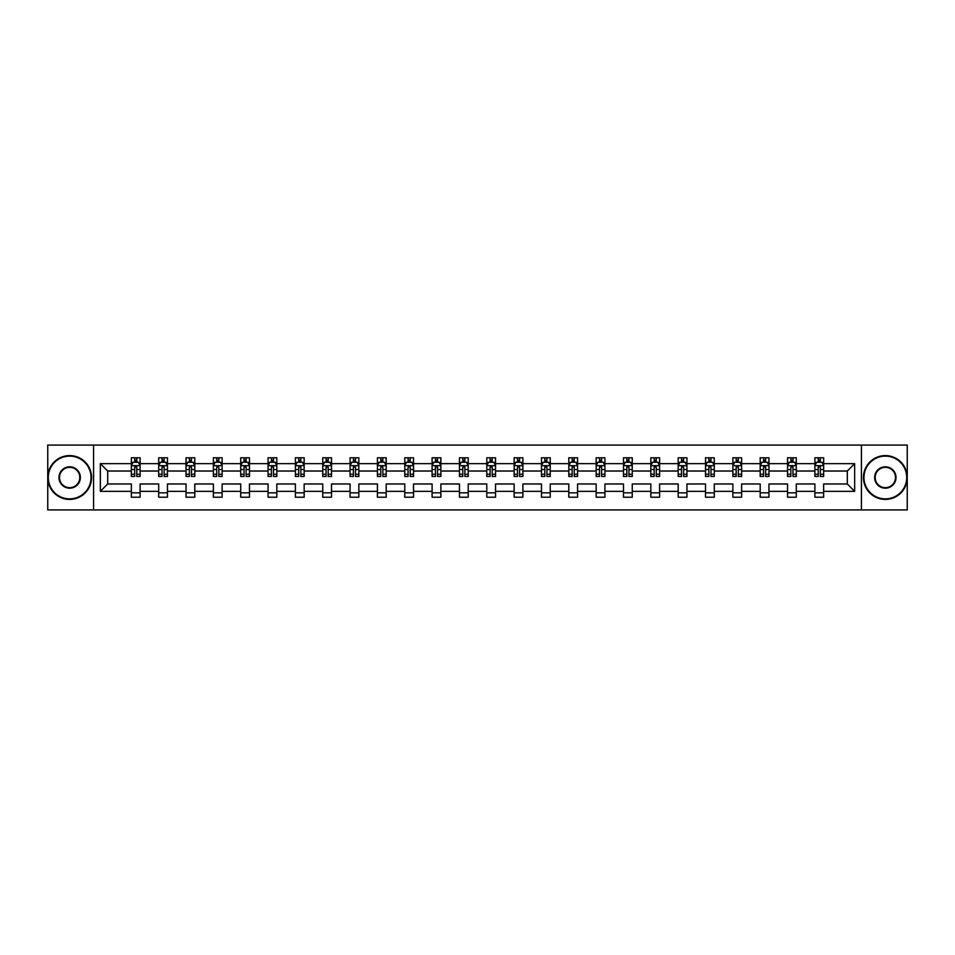 <?xml version="1.0" encoding="UTF-8"?>
<svg xmlns="http://www.w3.org/2000/svg" width="955" height="955" viewBox="0 0 955 955"><rect width="100%" height="100%" fill="white"/><g stroke="black" fill="none" stroke-linecap="round" stroke-linejoin="round"><path stroke-width="1.43" d="M861.422 445.078L47.75 445.078L47.75 509.922L907.25 509.922L907.25 445.078L861.422 445.078L861.422 509.922M823.652 491.348L823.652 483.982L847.312 483.982L854.665 491.348L823.652 491.348L823.652 497.221L814.89 497.221L814.89 491.348L796.303 491.348L796.303 497.221L787.541 497.221L787.541 491.348L768.966 491.348L768.966 497.221L760.204 497.221L760.204 491.348L741.629 491.348L741.629 497.221L732.867 497.221L732.867 491.348L714.28 491.348L714.28 497.221L705.518 497.221L705.518 491.348L686.943 491.348L686.943 497.221L678.181 497.221L678.181 491.348L659.595 491.348L659.595 497.221L650.833 497.221L650.833 491.348L632.258 491.348L632.258 497.221L623.496 497.221L623.496 491.348L604.921 491.348L604.921 497.221L596.159 497.221L596.159 491.348L577.572 491.348L577.572 497.221L568.81 497.221L568.81 491.348L550.235 491.348L550.235 497.221L541.473 497.221L541.473 491.348L522.898 491.348L522.898 497.221L514.136 497.221L514.136 491.348L495.55 491.348L495.55 497.221L486.787 497.221L486.787 491.348L468.213 491.348L468.213 497.221L459.451 497.221L459.451 491.348L440.864 491.348L440.864 497.221L432.102 497.221L432.102 491.348L413.527 491.348L413.527 497.221L404.765 497.221L404.765 491.348L386.19 491.348L386.19 497.221L377.428 497.221L377.428 491.348L358.841 491.348L358.841 497.221L350.079 497.221L350.079 491.348L331.504 491.348L331.504 497.221L322.742 497.221L322.742 491.348L304.168 491.348L304.168 497.221L295.405 497.221L295.405 491.348L276.819 491.348L276.819 497.221L268.057 497.221L268.057 491.348L249.482 491.348L249.482 497.221L240.72 497.221L240.72 491.348L222.133 491.348L222.133 497.221L213.371 497.221L213.371 491.348L194.796 491.348L194.796 497.221L186.034 497.221L186.034 491.348L167.459 491.348L167.459 497.221L158.697 497.221L158.697 491.348L140.11 491.348L140.11 497.221L131.348 497.221L131.348 491.348L100.335 491.348L100.335 463.653L131.348 463.653L131.348 457.779L140.11 457.779L140.11 463.653L158.697 463.653L158.697 457.779L167.459 457.779L167.459 463.653L186.034 463.653L186.034 457.779L194.796 457.779L194.796 463.653L213.371 463.653L213.371 457.779L222.133 457.779L222.133 463.653L240.72 463.653L240.72 457.779L249.482 457.779L249.482 463.653L268.057 463.653L268.057 457.779L276.819 457.779L276.819 463.653L295.405 463.653L295.405 457.779L304.168 457.779L304.168 463.653L322.742 463.653L322.742 457.779L331.504 457.779L331.504 463.653L350.079 463.653L350.079 457.779L358.841 457.779L358.841 463.653L377.428 463.653L377.428 457.779L386.19 457.779L386.19 463.653L404.765 463.653L404.765 457.779L413.527 457.779L413.527 463.653L432.102 463.653L432.102 457.779L440.864 457.779L440.864 463.653L459.451 463.653L459.451 457.779L468.213 457.779L468.213 463.653L486.787 463.653L486.787 457.779L495.55 457.779L495.55 463.653L514.136 463.653L514.136 457.779L522.898 457.779L522.898 463.653L541.473 463.653L541.473 457.779L550.235 457.779L550.235 463.653L568.81 463.653L568.81 457.779L577.572 457.779L577.572 463.653L596.159 463.653L596.159 457.779L604.921 457.779L604.921 463.653L623.496 463.653L623.496 457.779L632.258 457.779L632.258 463.653L650.833 463.653L650.833 457.779L659.595 457.779L659.595 463.653L678.181 463.653L678.181 457.779L686.943 457.779L686.943 463.653L705.518 463.653L705.518 457.779L714.28 457.779L714.28 463.653L732.867 463.653L732.867 457.779L741.629 457.779L741.629 463.653L760.204 463.653L760.204 457.779L768.966 457.779L768.966 463.653L787.541 463.653L787.541 457.779L796.303 457.779L796.303 463.653L814.89 463.653L814.89 457.779L823.652 457.779L823.652 463.653L854.665 463.653L854.665 491.348M93.578 509.922L93.578 445.078M814.89 463.653L814.89 471.018L796.303 471.018L796.303 463.653M796.303 491.348L796.303 483.982L814.89 483.982L814.89 491.348M787.541 463.653L787.541 471.018L768.966 471.018L768.966 463.653M768.966 491.348L768.966 483.982L787.541 483.982L787.541 491.348M760.204 463.653L760.204 471.018L741.629 471.018L741.629 463.653M741.629 491.348L741.629 483.982L760.204 483.982L760.204 491.348M732.867 463.653L732.867 471.018L714.28 471.018L714.28 463.653M714.28 491.348L714.28 483.982L732.867 483.982L732.867 491.348M705.518 463.653L705.518 471.018L686.943 471.018L686.943 463.653M686.943 491.348L686.943 483.982L705.518 483.982L705.518 491.348M678.181 463.653L678.181 471.018L659.595 471.018L659.595 463.653M659.595 491.348L659.595 483.982L678.181 483.982L678.181 491.348M650.833 463.653L650.833 471.018L632.258 471.018L632.258 463.653M632.258 491.348L632.258 483.982L650.833 483.982L650.833 491.348M623.496 463.653L623.496 471.018L604.921 471.018L604.921 463.653M604.921 491.348L604.921 483.982L623.496 483.982L623.496 491.348M596.159 463.653L596.159 471.018L577.572 471.018L577.572 463.653M577.572 491.348L577.572 483.982L596.159 483.982L596.159 491.348M568.81 463.653L568.81 471.018L550.235 471.018L550.235 463.653M550.235 491.348L550.235 483.982L568.81 483.982L568.81 491.348M541.473 463.653L541.473 471.018L522.898 471.018L522.898 463.653M522.898 491.348L522.898 483.982L541.473 483.982L541.473 491.348M514.136 463.653L514.136 471.018L495.55 471.018L495.55 463.653M495.55 491.348L495.55 483.982L514.136 483.982L514.136 491.348M486.787 463.653L486.787 471.018L468.213 471.018L468.213 463.653M468.213 491.348L468.213 483.982L486.787 483.982L486.787 491.348M459.451 463.653L459.451 471.018L440.864 471.018L440.864 463.653M440.864 491.348L440.864 483.982L459.451 483.982L459.451 491.348M432.102 463.653L432.102 471.018L413.527 471.018L413.527 463.653M413.527 491.348L413.527 483.982L432.102 483.982L432.102 491.348M404.765 463.653L404.765 471.018L386.19 471.018L386.19 463.653M386.19 491.348L386.19 483.982L404.765 483.982L404.765 491.348M377.428 463.653L377.428 471.018L358.841 471.018L358.841 463.653M358.841 491.348L358.841 483.982L377.428 483.982L377.428 491.348M350.079 463.653L350.079 471.018L331.504 471.018L331.504 463.653M331.504 491.348L331.504 483.982L350.079 483.982L350.079 491.348M322.742 463.653L322.742 471.018L304.168 471.018L304.168 463.653M304.168 491.348L304.168 483.982L322.742 483.982L322.742 491.348M295.405 463.653L295.405 471.018L276.819 471.018L276.819 463.653M276.819 491.348L276.819 483.982L295.405 483.982L295.405 491.348M268.057 463.653L268.057 471.018L249.482 471.018L249.482 463.653M249.482 491.348L249.482 483.982L268.057 483.982L268.057 491.348M240.72 463.653L240.72 471.018L222.133 471.018L222.133 463.653M222.133 491.348L222.133 483.982L240.72 483.982L240.72 491.348M213.371 463.653L213.371 471.018L194.796 471.018L194.796 463.653M194.796 491.348L194.796 483.982L213.371 483.982L213.371 491.348M186.034 463.653L186.034 471.018L167.459 471.018L167.459 463.653M167.459 491.348L167.459 483.982L186.034 483.982L186.034 491.348M158.697 463.653L158.697 471.018L140.11 471.018L140.11 463.653M140.11 491.348L140.11 483.982L158.697 483.982L158.697 491.348M131.348 463.653L131.348 471.018L107.688 471.018L107.688 483.982L131.348 483.982L131.348 491.348M100.335 463.653L107.688 471.018M847.312 483.982L847.312 471.018L823.652 471.018L823.652 463.653M818.22 462.16L820.321 462.16M790.871 462.16L792.972 462.16M763.534 462.16L765.635 462.16M736.186 462.16L738.299 462.16M708.849 462.16L710.95 462.16M681.512 462.16L683.613 462.16M654.163 462.16L656.276 462.16M626.826 462.16L628.927 462.16M599.489 462.16L601.59 462.16M572.14 462.16L574.242 462.16M544.804 462.16L546.905 462.16M517.455 462.16L519.568 462.16M490.118 462.16L492.219 462.16M462.781 462.16L464.882 462.16M435.432 462.16L437.545 462.16M408.095 462.16L410.196 462.16M380.759 462.16L382.86 462.16M353.41 462.16L355.511 462.16M326.073 462.16L328.174 462.16M298.724 462.16L300.837 462.16M271.387 462.16L273.488 462.16M244.05 462.16L246.151 462.16M216.701 462.16L218.814 462.16M189.365 462.16L191.466 462.16M162.028 462.16L164.129 462.16M134.679 462.16L136.78 462.16M131.348 492.84L140.11 492.84M158.697 492.84L167.459 492.84M186.034 492.84L194.796 492.84M213.371 492.84L222.133 492.84M240.72 492.84L249.482 492.84M268.057 492.84L276.819 492.84M295.405 492.84L304.168 492.84M322.742 492.84L331.504 492.84M350.079 492.84L358.841 492.84M377.428 492.84L386.19 492.84M404.765 492.84L413.527 492.84M432.102 492.84L440.864 492.84M459.451 492.84L468.213 492.84M486.787 492.84L495.55 492.84M514.136 492.84L522.898 492.84M541.473 492.84L550.235 492.84M568.81 492.84L577.572 492.84M596.159 492.84L604.921 492.84M623.496 492.84L632.258 492.84M650.833 492.84L659.595 492.84M678.181 492.84L686.943 492.84M705.518 492.84L714.28 492.84M732.867 492.84L741.629 492.84M760.204 492.84L768.966 492.84M787.541 492.84L796.303 492.84M814.89 492.84L823.652 492.84M107.688 483.982L100.335 491.348M854.665 463.653L847.312 471.018M136.78 460.059L134.679 460.059M132.996 462.459L131.348 462.459L131.348 457.779L134.679 457.779L134.679 462.256M131.348 474.253L131.348 476.45L134.679 476.45L134.679 474.253L131.348 474.253L131.348 471.018M140.11 471.018L140.11 476.45L136.78 476.45L136.78 467.067L134.679 467.067L134.679 474.253M138.463 462.459L140.11 462.459L140.11 457.779L138.535 457.779M140.11 465.754L138.368 462.256L133.103 462.256L131.348 465.754M136.78 462.256L136.78 457.779L140.11 457.779M132.924 457.779L131.348 457.779M69.655 456.12A21.38 21.38 0 0 0 48.275 477.5A21.38 21.38 0 0 0 69.655 498.88A21.38 21.38 0 0 0 91.035 477.5A21.38 21.38 0 0 0 69.655 456.12M69.655 499.405A21.905 21.905 0 0 1 47.75 477.5A21.905 21.905 0 0 1 69.655 455.595A21.905 21.905 0 0 1 91.561 477.5A21.905 21.905 0 0 1 69.655 499.405M69.655 466.804A10.696 10.696 0 0 1 80.351 477.5A10.696 10.696 0 0 1 69.655 488.196A10.696 10.696 0 0 1 58.971 477.5A10.696 10.696 0 0 1 69.655 466.804M69.655 487.671A10.171 10.171 0 0 0 79.826 477.5A10.171 10.171 0 0 0 69.655 467.329A10.171 10.171 0 0 0 59.497 477.5A10.171 10.171 0 0 0 69.655 487.671M885.345 456.12A21.38 21.38 0 0 0 863.965 477.5A21.38 21.38 0 0 0 885.345 498.88A21.38 21.38 0 0 0 906.725 477.5A21.38 21.38 0 0 0 885.345 456.12M885.345 499.405A21.905 21.905 0 0 1 863.439 477.5A21.905 21.905 0 0 1 885.345 455.595A21.905 21.905 0 0 1 907.25 477.5A21.905 21.905 0 0 1 885.345 499.405M885.345 466.804A10.696 10.696 0 0 1 896.029 477.5A10.696 10.696 0 0 1 885.345 488.196A10.696 10.696 0 0 1 874.649 477.5A10.696 10.696 0 0 1 885.345 466.804M885.345 487.671A10.171 10.171 0 0 0 895.504 477.5A10.171 10.171 0 0 0 885.345 467.329A10.171 10.171 0 0 0 875.174 477.5A10.171 10.171 0 0 0 885.345 487.671M164.129 460.059L162.028 460.059M160.345 462.459L158.697 462.459L158.697 457.779L162.028 457.779L162.028 462.256M158.697 474.253L158.697 476.45L162.028 476.45L162.028 474.253L158.697 474.253L158.697 471.018M167.459 471.018L167.459 476.45L164.129 476.45L164.129 467.067L162.028 467.067L162.028 474.253M165.812 462.459L167.459 462.459L167.459 457.779L165.884 457.779M167.459 465.754L165.704 462.256L160.44 462.256L158.697 465.754M164.129 462.256L164.129 457.779L167.459 457.779M160.273 457.779L158.697 457.779M191.466 460.059L189.365 460.059M187.681 462.459L186.034 462.459L186.034 457.779L189.365 457.779L189.365 462.256M186.034 474.253L186.034 476.45L189.365 476.45L189.365 474.253L186.034 474.253L186.034 471.018M194.796 471.018L194.796 476.45L191.466 476.45L191.466 467.067L189.365 467.067L189.365 474.253M193.149 462.459L194.796 462.459L194.796 457.779L193.22 457.779M194.796 465.754L193.041 462.256L187.789 462.256L186.034 465.754M191.466 462.256L191.466 457.779L194.796 457.779M187.61 457.779L186.034 457.779M218.814 460.059L216.701 460.059M215.018 462.459L213.371 462.459L213.371 457.779L216.701 457.779L216.701 462.256M213.371 474.253L213.371 476.45L216.701 476.45L216.701 474.253L213.371 474.253L213.371 471.018M222.133 471.018L222.133 476.45L218.814 476.45L218.814 467.067L216.701 467.067L216.701 474.253M220.486 462.459L222.133 462.459L222.133 457.779L220.557 457.779M222.133 465.754L220.39 462.256L215.126 462.256L213.371 465.754M218.814 462.256L218.814 457.779L222.133 457.779M214.959 457.779L213.371 457.779M246.151 460.059L244.05 460.059M242.367 462.459L240.72 462.459L240.72 457.779L244.05 457.779L244.05 462.256M240.72 474.253L240.72 476.45L244.05 476.45L244.05 474.253L240.72 474.253L240.72 471.018M249.482 471.018L249.482 476.45L246.151 476.45L246.151 467.067L244.05 467.067L244.05 474.253M247.834 462.459L249.482 462.459L249.482 457.779L247.906 457.779M249.482 465.754L247.727 462.256L242.475 462.256L240.72 465.754M246.151 462.256L246.151 457.779L249.482 457.779M242.295 457.779L240.72 457.779M273.488 460.059L271.387 460.059M269.704 462.459L268.057 462.459L268.057 457.779L271.387 457.779L271.387 462.256M268.057 474.253L268.057 476.45L271.387 476.45L271.387 474.253L268.057 474.253L268.057 471.018M276.819 471.018L276.819 476.45L273.488 476.45L273.488 467.067L271.387 467.067L271.387 474.253M275.171 462.459L276.819 462.459L276.819 457.779L275.243 457.779M276.819 465.754L275.064 462.256L269.811 462.256L268.057 465.754M273.488 462.256L273.488 457.779L276.819 457.779M269.632 457.779L268.057 457.779M300.837 460.059L298.724 460.059M297.053 462.459L295.405 462.459L295.405 457.779L298.724 457.779L298.724 462.256M295.405 474.253L295.405 476.45L298.724 476.45L298.724 474.253L295.405 474.253L295.405 471.018M304.168 471.018L304.168 476.45L300.837 476.45L300.837 467.067L298.724 467.067L298.724 474.253M302.52 462.459L304.168 462.459L304.168 457.779L302.58 457.779M304.168 465.754L302.413 462.256L297.148 462.256L295.405 465.754M300.837 462.256L300.837 457.779L304.168 457.779M296.981 457.779L295.405 457.779M328.174 460.059L326.073 460.059M324.39 462.459L322.742 462.459L322.742 457.779L326.073 457.779L326.073 462.256M322.742 474.253L322.742 476.45L326.073 476.45L326.073 474.253L322.742 474.253L322.742 471.018M331.504 471.018L331.504 476.45L328.174 476.45L328.174 467.067L326.073 467.067L326.073 474.253M329.857 462.459L331.504 462.459L331.504 457.779L329.929 457.779M331.504 465.754L329.75 462.256L324.497 462.256L322.742 465.754M328.174 462.256L328.174 457.779L331.504 457.779M324.318 457.779L322.742 457.779M355.511 460.059L353.41 460.059M351.726 462.459L350.079 462.459L350.079 457.779L353.41 457.779L353.41 462.256M350.079 474.253L350.079 476.45L353.41 476.45L353.41 474.253L350.079 474.253L350.079 471.018M358.841 471.018L358.841 476.45L355.511 476.45L355.511 467.067L353.41 467.067L353.41 474.253M357.194 462.459L358.841 462.459L358.841 457.779L357.265 457.779M358.841 465.754L357.098 462.256L351.834 462.256L350.079 465.754M355.511 462.256L355.511 457.779L358.841 457.779M351.655 457.779L350.079 457.779M382.86 460.059L380.759 460.059M379.075 462.459L377.428 462.459L377.428 457.779L380.759 457.779L380.759 462.256M377.428 474.253L377.428 476.45L380.759 476.45L380.759 474.253L377.428 474.253L377.428 471.018M386.19 471.018L386.19 476.45L382.86 476.45L382.86 467.067L380.759 467.067L380.759 474.253M384.543 462.459L386.19 462.459L386.19 457.779L384.614 457.779M386.19 465.754L384.435 462.256L379.171 462.256L377.428 465.754M382.86 462.256L382.86 457.779L386.19 457.779M379.004 457.779L377.428 457.779M410.196 460.059L408.095 460.059M406.412 462.459L404.765 462.459L404.765 457.779L408.095 457.779L408.095 462.256M404.765 474.253L404.765 476.45L408.095 476.45L408.095 474.253L404.765 474.253L404.765 471.018M413.527 471.018L413.527 476.45L410.196 476.45L410.196 467.067L408.095 467.067L408.095 474.253M411.88 462.459L413.527 462.459L413.527 457.779L411.951 457.779M413.527 465.754L411.772 462.256L406.52 462.256L404.765 465.754M410.196 462.256L410.196 457.779L413.527 457.779M406.341 457.779L404.765 457.779M437.545 460.059L435.432 460.059M433.749 462.459L432.102 462.459L432.102 457.779L435.432 457.779L435.432 462.256M432.102 474.253L432.102 476.45L435.432 476.45L435.432 474.253L432.102 474.253L432.102 471.018M440.864 471.018L440.864 476.45L437.545 476.45L437.545 467.067L435.432 467.067L435.432 474.253M439.216 462.459L440.864 462.459L440.864 457.779L439.288 457.779M440.864 465.754L439.121 462.256L433.857 462.256L432.102 465.754M437.545 462.256L437.545 457.779L440.864 457.779M433.689 457.779L432.102 457.779M464.882 460.059L462.781 460.059M461.098 462.459L459.451 462.459L459.451 457.779L462.781 457.779L462.781 462.256M459.451 474.253L459.451 476.45L462.781 476.45L462.781 474.253L459.451 474.253L459.451 471.018M468.213 471.018L468.213 476.45L464.882 476.45L464.882 467.067L462.781 467.067L462.781 474.253M466.565 462.459L468.213 462.459L468.213 457.779L466.637 457.779M468.213 465.754L466.458 462.256L461.205 462.256L459.451 465.754M464.882 462.256L464.882 457.779L468.213 457.779M461.026 457.779L459.451 457.779M492.219 460.059L490.118 460.059M488.435 462.459L486.787 462.459L486.787 457.779L490.118 457.779L490.118 462.256M486.787 474.253L486.787 476.45L490.118 476.45L490.118 474.253L486.787 474.253L486.787 471.018M495.55 471.018L495.55 476.45L492.219 476.45L492.219 467.067L490.118 467.067L490.118 474.253M493.902 462.459L495.55 462.459L495.55 457.779L493.974 457.779M495.55 465.754L493.795 462.256L488.542 462.256L486.787 465.754M492.219 462.256L492.219 457.779L495.55 457.779M488.363 457.779L486.787 457.779M519.568 460.059L517.455 460.059M515.784 462.459L514.136 462.459L514.136 457.779L517.455 457.779L517.455 462.256M514.136 474.253L514.136 476.45L517.455 476.45L517.455 474.253L514.136 474.253L514.136 471.018M522.898 471.018L522.898 476.45L519.568 476.45L519.568 467.067L517.455 467.067L517.455 474.253M521.251 462.459L522.898 462.459L522.898 457.779L521.311 457.779M522.898 465.754L521.144 462.256L515.879 462.256L514.136 465.754M519.568 462.256L519.568 457.779L522.898 457.779M515.712 457.779L514.136 457.779M546.905 460.059L544.804 460.059M543.12 462.459L541.473 462.459L541.473 457.779L544.804 457.779L544.804 462.256M541.473 474.253L541.473 476.45L544.804 476.45L544.804 474.253L541.473 474.253L541.473 471.018M550.235 471.018L550.235 476.45L546.905 476.45L546.905 467.067L544.804 467.067L544.804 474.253M548.588 462.459L550.235 462.459L550.235 457.779L548.659 457.779M550.235 465.754L548.48 462.256L543.228 462.256L541.473 465.754M546.905 462.256L546.905 457.779L550.235 457.779M543.049 457.779L541.473 457.779M574.242 460.059L572.14 460.059M570.457 462.459L568.81 462.459L568.81 457.779L572.14 457.779L572.14 462.256M568.81 474.253L568.81 476.45L572.14 476.45L572.14 474.253L568.81 474.253L568.81 471.018M577.572 471.018L577.572 476.45L574.242 476.45L574.242 467.067L572.14 467.067L572.14 474.253M575.925 462.459L577.572 462.459L577.572 457.779L575.996 457.779M577.572 465.754L575.829 462.256L570.565 462.256L568.81 465.754M574.242 462.256L574.242 457.779L577.572 457.779M570.386 457.779L568.81 457.779M601.59 460.059L599.489 460.059M597.806 462.459L596.159 462.459L596.159 457.779L599.489 457.779L599.489 462.256M596.159 474.253L596.159 476.45L599.489 476.45L599.489 474.253L596.159 474.253L596.159 471.018M604.921 471.018L604.921 476.45L601.59 476.45L601.59 467.067L599.489 467.067L599.489 474.253M603.274 462.459L604.921 462.459L604.921 457.779L603.345 457.779M604.921 465.754L603.166 462.256L597.902 462.256L596.159 465.754M601.59 462.256L601.59 457.779L604.921 457.779M597.735 457.779L596.159 457.779M628.927 460.059L626.826 460.059M625.143 462.459L623.496 462.459L623.496 457.779L626.826 457.779L626.826 462.256M623.496 474.253L623.496 476.45L626.826 476.45L626.826 474.253L623.496 474.253L623.496 471.018M632.258 471.018L632.258 476.45L628.927 476.45L628.927 467.067L626.826 467.067L626.826 474.253M630.61 462.459L632.258 462.459L632.258 457.779L630.682 457.779M632.258 465.754L630.503 462.256L625.25 462.256L623.496 465.754M628.927 462.256L628.927 457.779L632.258 457.779M625.071 457.779L623.496 457.779M656.276 460.059L654.163 460.059M652.48 462.459L650.833 462.459L650.833 457.779L654.163 457.779L654.163 462.256M650.833 474.253L650.833 476.45L654.163 476.45L654.163 474.253L650.833 474.253L650.833 471.018M659.595 471.018L659.595 476.45L656.276 476.45L656.276 467.067L654.163 467.067L654.163 474.253M657.947 462.459L659.595 462.459L659.595 457.779L658.019 457.779M659.595 465.754L657.852 462.256L652.587 462.256L650.833 465.754M656.276 462.256L656.276 457.779L659.595 457.779M652.42 457.779L650.833 457.779M683.613 460.059L681.512 460.059M679.829 462.459L678.181 462.459L678.181 457.779L681.512 457.779L681.512 462.256M678.181 474.253L678.181 476.45L681.512 476.45L681.512 474.253L678.181 474.253L678.181 471.018M686.943 471.018L686.943 476.45L683.613 476.45L683.613 467.067L681.512 467.067L681.512 474.253M685.296 462.459L686.943 462.459L686.943 457.779L685.368 457.779M686.943 465.754L685.189 462.256L679.936 462.256L678.181 465.754M683.613 462.256L683.613 457.779L686.943 457.779M679.757 457.779L678.181 457.779M710.95 460.059L708.849 460.059M707.166 462.459L705.518 462.459L705.518 457.779L708.849 457.779L708.849 462.256M705.518 474.253L705.518 476.45L708.849 476.45L708.849 474.253L705.518 474.253L705.518 471.018M714.28 471.018L714.28 476.45L710.95 476.45L710.95 467.067L708.849 467.067L708.849 474.253M712.633 462.459L714.28 462.459L714.28 457.779L712.705 457.779M714.28 465.754L712.526 462.256L707.273 462.256L705.518 465.754M710.95 462.256L710.95 457.779L714.28 457.779M707.094 457.779L705.518 457.779M738.299 460.059L736.186 460.059M734.514 462.459L732.867 462.459L732.867 457.779L736.186 457.779L736.186 462.256M732.867 474.253L732.867 476.45L736.186 476.45L736.186 474.253L732.867 474.253L732.867 471.018M741.629 471.018L741.629 476.45L738.299 476.45L738.299 467.067L736.186 467.067L736.186 474.253M739.982 462.459L741.629 462.459L741.629 457.779L740.041 457.779M741.629 465.754L739.874 462.256L734.61 462.256L732.867 465.754M738.299 462.256L738.299 457.779L741.629 457.779M734.443 457.779L732.867 457.779M765.635 460.059L763.534 460.059M761.851 462.459L760.204 462.459L760.204 457.779L763.534 457.779L763.534 462.256M760.204 474.253L760.204 476.45L763.534 476.45L763.534 474.253L760.204 474.253L760.204 471.018M768.966 471.018L768.966 476.45L765.635 476.45L765.635 467.067L763.534 467.067L763.534 474.253M767.319 462.459L768.966 462.459L768.966 457.779L767.39 457.779M768.966 465.754L767.211 462.256L761.959 462.256L760.204 465.754M765.635 462.256L765.635 457.779L768.966 457.779M761.78 457.779L760.204 457.779M792.972 460.059L790.871 460.059M789.188 462.459L787.541 462.459L787.541 457.779L790.871 457.779L790.871 462.256M787.541 474.253L787.541 476.45L790.871 476.45L790.871 474.253L787.541 474.253L787.541 471.018M796.303 471.018L796.303 476.45L792.972 476.45L792.972 467.067L790.871 467.067L790.871 474.253M794.655 462.459L796.303 462.459L796.303 457.779L794.727 457.779M796.303 465.754L794.56 462.256L789.296 462.256L787.541 465.754M792.972 462.256L792.972 457.779L796.303 457.779M789.116 457.779L787.541 457.779M820.321 460.059L818.22 460.059M816.537 462.459L814.89 462.459L814.89 457.779L818.22 457.779L818.22 462.256M814.89 474.253L814.89 476.45L818.22 476.45L818.22 474.253L814.89 474.253L814.89 471.018M823.652 471.018L823.652 476.45L820.321 476.45L820.321 467.067L818.22 467.067L818.22 474.253M822.004 462.459L823.652 462.459L823.652 457.779L822.076 457.779M823.652 465.754L821.897 462.256L816.632 462.256L814.89 465.754M820.321 462.256L820.321 457.779L823.652 457.779M816.465 457.779L814.89 457.779M140.075 465.67L131.396 465.67M140.11 474.253L136.78 474.253M134.679 469.55L131.348 469.55M140.11 469.55L136.78 469.55M136.78 461.181L134.679 461.181M167.412 465.67L158.733 465.67M167.459 474.253L164.129 474.253M162.028 469.55L158.697 469.55M167.459 469.55L164.129 469.55M164.129 461.181L162.028 461.181M194.748 465.67L186.082 465.67M194.796 474.253L191.466 474.253M189.365 469.55L186.034 469.55M194.796 469.55L191.466 469.55M191.466 461.181L189.365 461.181M222.097 465.67L213.419 465.67M222.133 474.253L218.814 474.253M216.701 469.55L213.371 469.55M222.133 469.55L218.814 469.55M218.814 461.181L216.701 461.181M249.434 465.67L240.756 465.67M249.482 474.253L246.151 474.253M244.05 469.55L240.72 469.55M249.482 469.55L246.151 469.55M246.151 461.181L244.05 461.181M276.783 465.67L268.104 465.67M276.819 474.253L273.488 474.253M271.387 469.55L268.057 469.55M276.819 469.55L273.488 469.55M273.488 461.181L271.387 461.181M304.12 465.67L295.441 465.67M304.168 474.253L300.837 474.253M298.724 469.55L295.405 469.55M304.168 469.55L300.837 469.55M300.837 461.181L298.724 461.181M331.457 465.67L322.79 465.67M331.504 474.253L328.174 474.253M326.073 469.55L322.742 469.55M331.504 469.55L328.174 469.55M328.174 461.181L326.073 461.181M358.805 465.67L350.127 465.67M358.841 474.253L355.511 474.253M353.41 469.55L350.079 469.55M358.841 469.55L355.511 469.55M355.511 461.181L353.41 461.181M386.142 465.67L377.464 465.67M386.19 474.253L382.86 474.253M380.759 469.55L377.428 469.55M386.19 469.55L382.86 469.55M382.86 461.181L380.759 461.181M413.479 465.67L404.813 465.67M413.527 474.253L410.196 474.253M408.095 469.55L404.765 469.55M413.527 469.55L410.196 469.55M410.196 461.181L408.095 461.181M440.828 465.67L432.149 465.67M440.864 474.253L437.545 474.253M435.432 469.55L432.102 469.55M440.864 469.55L437.545 469.55M437.545 461.181L435.432 461.181M468.165 465.67L459.486 465.67M468.213 474.253L464.882 474.253M462.781 469.55L459.451 469.55M468.213 469.55L464.882 469.55M464.882 461.181L462.781 461.181M495.514 465.67L486.835 465.67M495.55 474.253L492.219 474.253M490.118 469.55L486.787 469.55M495.55 469.55L492.219 469.55M492.219 461.181L490.118 461.181M522.851 465.67L514.172 465.67M522.898 474.253L519.568 474.253M517.455 469.55L514.136 469.55M522.898 469.55L519.568 469.55M519.568 461.181L517.455 461.181M550.187 465.67L541.521 465.67M550.235 474.253L546.905 474.253M544.804 469.55L541.473 469.55M550.235 469.55L546.905 469.55M546.905 461.181L544.804 461.181M577.536 465.67L568.858 465.67M577.572 474.253L574.242 474.253M572.14 469.55L568.81 469.55M577.572 469.55L574.242 469.55M574.242 461.181L572.14 461.181M604.873 465.67L596.195 465.67M604.921 474.253L601.59 474.253M599.489 469.55L596.159 469.55M604.921 469.55L601.59 469.55M601.59 461.181L599.489 461.181M632.21 465.67L623.543 465.67M632.258 474.253L628.927 474.253M626.826 469.55L623.496 469.55M632.258 469.55L628.927 469.55M628.927 461.181L626.826 461.181M659.559 465.67L650.88 465.67M659.595 474.253L656.276 474.253M654.163 469.55L650.833 469.55M659.595 469.55L656.276 469.55M656.276 461.181L654.163 461.181M686.896 465.67L678.217 465.67M686.943 474.253L683.613 474.253M681.512 469.55L678.181 469.55M686.943 469.55L683.613 469.55M683.613 461.181L681.512 461.181M714.245 465.67L705.566 465.67M714.28 474.253L710.95 474.253M708.849 469.55L705.518 469.55M714.28 469.55L710.95 469.55M710.95 461.181L708.849 461.181M741.581 465.67L732.903 465.67M741.629 474.253L738.299 474.253M736.186 469.55L732.867 469.55M741.629 469.55L738.299 469.55M738.299 461.181L736.186 461.181M768.918 465.67L760.252 465.67M768.966 474.253L765.635 474.253M763.534 469.55L760.204 469.55M768.966 469.55L765.635 469.55M765.635 461.181L763.534 461.181M796.267 465.67L787.589 465.67M796.303 474.253L792.972 474.253M790.871 469.55L787.541 469.55M796.303 469.55L792.972 469.55M792.972 461.181L790.871 461.181M823.604 465.67L814.925 465.67M823.652 474.253L820.321 474.253M818.22 469.55L814.89 469.55M823.652 469.55L820.321 469.55M820.321 461.181L818.22 461.181"/></g></svg>
